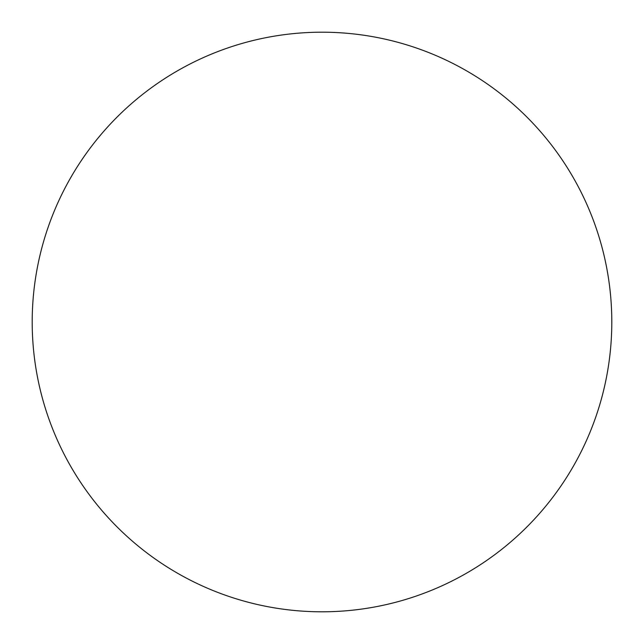 <?xml version="1.0" encoding="UTF-8"?>
<svg xmlns="http://www.w3.org/2000/svg" width="644" height="644" viewBox="0 0 644 644"><rect width="100%" height="100%" fill="white"/><g stroke="black" fill="none" stroke-linecap="round" stroke-linejoin="round"><path stroke-width="0.97" d="M322 32.2A289.8 289.8 0 0 0 32.2 322A289.8 289.8 0 0 0 322 611.8A289.8 289.8 0 0 0 611.8 322A289.8 289.8 0 0 0 322 32.2"/></g></svg>
